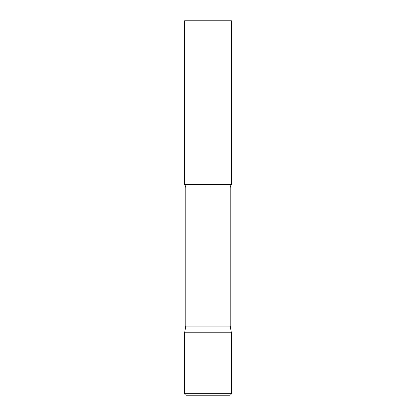 <?xml version="1.0" encoding="UTF-8"?>
<svg xmlns="http://www.w3.org/2000/svg" width="416" height="416" viewBox="0 0 416 416"><rect width="100%" height="100%" fill="white"/><g stroke="black" fill="none" stroke-linecap="round" stroke-linejoin="round"><path stroke-width="0.62" d="M184.6 393.328L184.6 332.8L185.786 326.076L230.214 326.076L231.4 332.8L184.6 332.8L231.4 332.8L231.4 393.328L184.6 393.328C184.709 394.467 185.333 395.091 186.472 395.2L229.528 395.2C230.667 395.091 231.291 394.467 231.4 393.328M230.214 326.076L230.214 188.053A5.616 5.616 0 0 1 231.4 184.6L231.4 20.8L184.6 20.8L184.6 184.6A5.616 5.616 0 0 1 185.786 188.053L230.214 188.053M185.786 326.076L185.786 188.053M184.6 184.6L231.4 184.6"/></g></svg>
